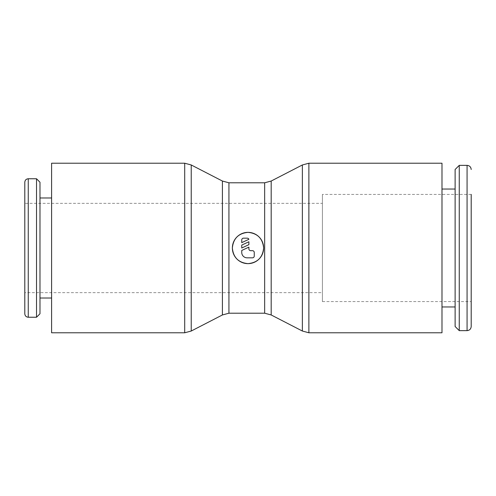 <?xml version="1.0" encoding="UTF-8"?>
<svg xmlns="http://www.w3.org/2000/svg" width="496" height="496" viewBox="0 0 496 496"><rect width="100%" height="100%" fill="white"/><g stroke="black" fill="none" stroke-linecap="round" stroke-linejoin="round"><path stroke-width="0.37" stroke-dasharray="2.48 1.86" d="M302.362 331.03L302.362 164.97M271.182 314.96L271.182 181.04M191.227 164.97L191.227 331.03M222.406 181.04L222.406 314.96M24.8 182.23L24.8 313.77M51.603 197.972L51.603 298.028L51.603 197.972M39.984 298.028L39.984 197.972L39.984 298.028M322.4 301.599L471.2 301.599L471.2 194.401L322.4 194.401L322.4 301.599L322.4 194.401M322.4 203.335L322.4 292.665L322.4 203.335L24.8 203.335L24.8 292.665L322.4 292.665M241.744 239.959A1.786 1.786 0 0 1 243.536 238.173L247.107 238.173A1.786 1.786 0 0 1 248.893 239.308L241.744 242.637L241.744 239.959M252.464 250.678A1.786 1.786 0 0 1 254.256 252.464L254.256 256.041A1.786 1.786 0 0 1 252.464 257.827L247.107 257.827A5.363 5.363 0 0 1 241.744 252.464L241.744 250.461L248.893 247.132L248.893 248.893A1.786 1.786 0 0 0 250.678 250.678L252.464 250.678M471.2 326.504L471.2 301.599M441.986 306.962L441.986 189.038L441.986 306.962M455.117 189.038L455.117 306.962L455.117 189.038M455.117 326.504L455.117 169.496M459.253 330.634L459.253 165.366M248.893 241.769L248.893 244.664L241.744 248L241.744 245.105L248.893 241.769M24.8 292.665L24.8 203.335M39.984 182.23L39.984 313.77M36.524 178.765L36.524 317.235M51.603 163.221L51.603 332.779M441.986 332.779L441.986 163.221M308.878 332.779L308.878 163.221M264.659 313.212L264.659 182.788M184.704 163.221L184.704 332.779M228.929 182.788L228.929 313.212M28.26 178.765L28.26 317.235M467.071 330.634L467.071 165.366"/><path stroke-width="0.74" d="M264.659 182.788L271.182 181.04L302.362 164.97L308.878 163.221L441.986 163.221L441.986 332.779L308.878 332.779L302.362 331.03L271.182 314.96L264.659 313.212L228.929 313.212L228.929 182.788L264.659 182.788L264.659 313.212M302.362 164.97L302.362 331.03M271.182 181.04L271.182 314.96M248 232.364C257.498 233.294 262.706 238.502 263.636 248C262.706 257.498 257.498 262.706 248 263.636C238.502 262.706 233.294 257.498 232.364 248C233.294 238.502 238.502 233.294 248 232.364M228.929 313.212L222.406 314.96L191.227 331.03L184.704 332.779L51.603 332.779L51.603 163.221L184.704 163.221L191.227 164.97L222.406 181.04L228.929 182.788M191.227 331.03L191.227 164.97M222.406 314.96L222.406 181.04M28.26 317.235C26.176 317.049 25.023 315.896 24.8 313.77L24.8 182.23C25.023 180.104 26.176 178.951 28.26 178.765L36.524 178.765L39.984 182.23L39.984 313.77L36.524 317.235L28.26 317.235L28.26 178.765M36.524 317.235L36.524 178.765M51.603 298.028L39.984 298.028M39.984 197.972L51.603 197.972M263.636 248A15.636 15.636 0 0 1 248 263.636A15.636 15.636 0 0 1 232.364 248A15.636 15.636 0 0 1 248 232.364A15.636 15.636 0 0 1 263.636 248M241.744 239.959A1.786 1.786 0 0 1 243.536 238.173L247.107 238.173A1.786 1.786 0 0 1 248.893 239.308L241.744 242.637L241.744 239.959M252.464 250.678A1.786 1.786 0 0 1 254.256 252.464L254.256 256.041A1.786 1.786 0 0 1 252.464 257.827L247.107 257.827A5.363 5.363 0 0 1 241.744 252.464L241.744 250.461L248.893 247.132L248.893 248.893A1.786 1.786 0 0 0 250.678 250.678L252.464 250.678M471.2 194.401L471.2 326.504C470.933 329.034 469.557 330.41 467.071 330.634L459.253 330.634L455.117 326.504L455.117 169.496L459.253 165.366L467.071 165.366L467.071 330.634M459.253 165.366L459.253 330.634M441.986 189.038L455.117 189.038M455.117 306.962L441.986 306.962M248.893 241.769L248.893 244.664L241.744 248L241.744 245.105L248.893 241.769M308.878 163.221L308.878 332.779M184.704 332.779L184.704 163.221M467.071 165.366C469.557 165.59 470.933 166.966 471.2 169.496"/></g></svg>
